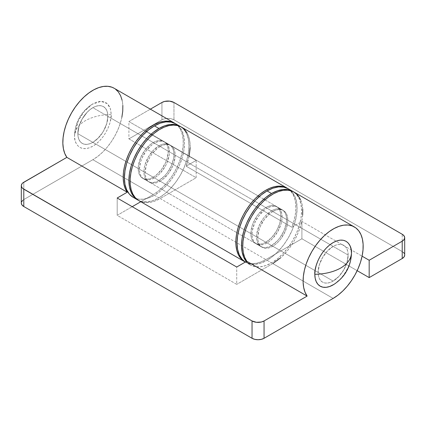 <?xml version="1.0" encoding="UTF-8"?>
<svg xmlns="http://www.w3.org/2000/svg" width="426" height="426" viewBox="0 0 426 426"><rect width="100%" height="100%" fill="white"/><g stroke="black" fill="none" stroke-linecap="round" stroke-linejoin="round"><path stroke-width="0.32" stroke-dasharray="2.13 1.6" d="M111.186 114.44C101.218 114.642 92.607 116.724 85.354 120.68C78.506 124.866 74.901 129.834 74.545 135.59L78.4 120.382L84.066 111.543L92.037 104.359L100.962 101.361L107.32 103.672L110.414 108.811L111.186 114.44L110.835 118.769L109.791 123.338L108.097 127.97L105.818 132.491L103.044 136.73L99.876 140.511L96.441 143.7L92.868 146.171L89.29 147.827L85.855 148.605L82.687 148.482L79.912 147.455L77.633 145.564L75.94 142.88L74.896 139.515L74.545 135.59L74.896 131.261L75.94 126.692L77.633 122.054L79.912 117.533L82.687 113.3L85.855 109.519L89.29 106.33L92.868 103.859L96.441 102.203L99.876 101.42L103.044 101.548L105.818 102.575L108.097 104.466L109.791 107.144L110.835 110.515L111.186 114.44C111.921 120.201 106.425 138.051 92.868 146.171C79.305 153.711 73.81 142.204 74.545 135.59C74.901 129.834 78.506 124.866 85.354 120.68C92.607 116.724 101.218 114.642 111.186 114.44M348.154 255.062L107.884 116.346A21.236 12.263 120 0 0 103.486 106.622A21.236 12.263 120 0 0 87.117 112.315A21.236 12.263 120 0 0 77.846 133.684L318.115 272.4A21.236 12.263 -60 0 1 327.386 251.031A21.236 12.263 -60 0 1 343.755 245.339A21.236 12.263 -60 0 1 348.154 255.062A21.236 12.263 -60 0 1 338.883 276.437A21.236 12.263 -60 0 1 322.514 282.124A21.236 12.263 -60 0 1 318.115 272.4L77.846 133.684L78.139 136.9L78.991 139.659L80.381 141.858L82.245 143.408L84.524 144.249L87.117 144.35L89.934 143.711L92.868 142.353L98.614 137.715L103.486 131.144L106.74 123.641L107.884 116.346L107.592 113.13L106.74 110.371L105.35 108.172L103.486 106.622L101.207 105.781L98.614 105.675L95.797 106.314L92.868 107.677L89.934 109.7L87.117 112.31L82.245 118.886L80.381 122.592L78.991 126.389L77.846 133.684A21.236 12.263 120 0 0 82.245 143.408A21.236 12.263 120 0 0 98.614 137.715A21.236 12.263 120 0 0 107.884 116.346L348.154 255.062L347.009 262.357L345.619 266.159L343.755 269.866L338.883 276.437L333.132 281.075L330.203 282.433L327.386 283.072L324.793 282.965L322.514 282.124L320.65 280.574L319.26 278.38L318.408 275.617L318.115 272.4L319.26 265.105L322.514 257.602L327.386 251.031L333.132 246.393L336.066 245.035L338.883 244.396L341.476 244.497L343.755 245.339L345.619 246.888L347.009 249.088L347.861 251.846L348.154 255.062L347.009 262.357L343.755 269.866L341.476 273.332L338.883 276.437L333.132 281.075L272.768 246.217A21.236 12.263 120 0 0 286.639 227.505A21.236 12.263 120 0 0 283.386 210.487A21.236 12.263 120 0 0 272.768 211.541L333.132 246.393A21.236 12.263 -60 0 1 343.755 245.339A21.236 12.263 -60 0 1 347.009 262.357A21.236 12.263 -60 0 1 333.132 281.075A21.236 12.263 -60 0 1 322.514 282.124A21.236 12.263 -60 0 1 319.26 265.105A21.236 12.263 -60 0 1 333.132 246.393L272.768 211.541A21.236 12.263 120 0 0 258.891 230.253A21.236 12.263 120 0 0 262.15 247.272A21.236 12.263 120 0 0 272.768 246.217L333.132 281.075L330.203 282.433L327.386 283.072L324.793 282.965L322.514 282.124L320.65 280.574L319.26 278.38L318.408 275.617L318.115 272.4L319.26 265.105L320.65 261.308L322.514 257.602L327.386 251.031L333.132 246.393L336.066 245.035L338.883 244.396L341.476 244.497L343.755 245.339L345.619 246.888L347.009 249.088L347.861 251.846L348.154 255.062M334.085 284.307L340.145 279.227L343.313 275.446L346.088 271.213L348.367 266.692L350.06 262.054L351.429 254.269M333.787 284.499A25.911 14.958 120 0 0 351.413 254.647M265.861 207.553A21.236 12.263 -60 0 1 276.479 206.498A21.236 12.263 -60 0 1 279.733 223.517A21.236 12.263 -60 0 1 265.861 242.229L160.139 181.194A21.236 12.263 120 0 0 174.016 162.482A21.236 12.263 120 0 0 170.757 145.463A21.236 12.263 120 0 0 160.139 146.517L265.861 207.553L160.139 146.517A21.236 12.263 120 0 0 146.267 165.229A21.236 12.263 120 0 0 149.521 182.248A21.236 12.263 120 0 0 160.139 181.194L265.861 242.229A21.236 12.263 -60 0 1 255.243 243.283A21.236 12.263 -60 0 1 251.984 226.265A21.236 12.263 -60 0 1 265.861 207.553L268.79 206.195L271.607 205.556L274.2 205.657L276.479 206.498L278.343 208.048L279.733 210.247L280.585 213.005L280.878 216.222L279.733 223.517L276.479 231.02L271.607 237.596L265.861 242.229L262.927 243.592L260.11 244.231L257.517 244.125L255.243 243.283L253.374 241.734L251.984 239.54L251.132 236.776L250.845 233.56L251.984 226.265L253.374 222.468L257.517 215.29L262.927 209.576L265.861 207.553M189.149 156.081L186.151 166.177L196.184 160.389L196.184 177.727L160.139 198.537L155.25 200.896L150.484 202.27L145.985 202.616L141.858 201.924L138.221 200.22M187.078 132.965L188.883 137.193L189.916 142.135L190.156 147.662M160.139 146.517L157.21 148.541L151.8 154.255L149.521 157.726L146.267 165.229L145.122 172.525L145.415 175.741L146.267 178.499L147.657 180.699L149.521 182.248L151.8 183.089L154.393 183.196L157.21 182.552L160.139 181.194L163.073 179.17L168.483 173.457L172.626 166.278L174.016 162.482L175.155 155.186L174.868 151.97L174.016 149.212L172.626 147.013L170.757 145.463L168.483 144.622L165.89 144.515L163.073 145.16L160.139 146.517M138.903 200.641A42.472 24.522 120 0 0 160.139 198.537L265.861 259.572A42.472 24.522 -60 0 1 245.232 262.006L247.575 262.959L251.702 263.651L256.207 263.305L260.968 261.931L265.861 259.572L301.901 238.762L301.901 221.424L362.1 256.18L301.901 221.424L291.869 227.212L186.151 166.177L196.184 160.389L128.908 121.548L150.357 109.162L128.908 121.548L128.908 138.887L196.184 177.727L196.184 160.389L128.908 121.548L128.908 138.887L161.944 119.812L161.944 102.474L161.944 119.812L128.908 138.887L196.184 177.727L160.139 198.537L265.861 259.572L301.901 238.762L301.901 221.424L291.869 227.212L293.967 220.881L295.314 214.651L295.878 208.697L295.633 203.175L294.6 198.234L292.795 194L290.271 190.598L287.688 188.468A42.472 24.522 -60 0 1 291.869 227.212L186.151 166.177A42.472 24.522 120 0 0 181.38 127.07M301.901 238.762L357.164 270.67L301.901 238.762M403.268 252.341L402.213 251.596A8.493 4.904 0 0 1 404.7 255.062L404.056 253.188M402.213 251.596L173.957 119.812L171.199 118.747L167.95 118.375L164.697 118.747L161.944 119.812A8.493 4.904 0 0 1 173.957 119.812L402.213 251.596L402.213 234.257L402.213 251.596M173.957 102.474L173.957 119.812L173.957 102.474M153.232 142.529A21.236 12.263 -60 0 1 163.85 141.475A21.236 12.263 -60 0 1 167.109 158.493A21.236 12.263 -60 0 1 153.232 177.205L92.868 142.353A21.236 12.263 120 0 0 106.74 123.641A21.236 12.263 120 0 0 103.486 106.622A21.236 12.263 120 0 0 92.868 107.677L153.232 142.529L92.868 107.677A21.236 12.263 120 0 0 78.991 126.389A21.236 12.263 120 0 0 82.245 143.408A21.236 12.263 120 0 0 92.868 142.353L153.232 177.205A21.236 12.263 -60 0 1 142.614 178.26A21.236 12.263 -60 0 1 139.361 161.241A21.236 12.263 -60 0 1 153.232 142.529L156.161 141.171L158.978 140.532L161.576 140.633L163.85 141.475L165.719 143.024L167.109 145.223L167.961 147.982L168.249 151.198L167.109 158.493L165.719 162.29L161.576 169.468L156.161 175.182L153.232 177.205L150.303 178.563L147.487 179.208L144.888 179.101L142.614 178.26L140.745 176.71L139.361 174.511L138.503 171.753L138.216 168.536L138.503 164.99L140.745 157.444L144.888 150.266L150.303 144.552L153.232 142.529M272.768 263.561L236.728 284.366L272.768 263.561L333.132 298.413L272.768 263.561A42.472 24.522 120 0 0 300.516 226.131A42.472 24.522 120 0 0 294.004 192.094M121.873 117.241L120.223 123.535L117.837 129.866L114.786 136.064L111.149 141.97L107.022 147.428L102.517 152.279L97.756 156.406L92.868 159.697L23.787 199.576L92.868 159.697L153.232 194.549L140.793 201.732L153.232 194.549L158.126 191.258L162.886 187.131L167.391 182.28L171.518 176.827L175.155 170.917L178.206 164.718L180.592 158.387L182.243 152.093L183.121 146.011L183.201 140.298L182.482 135.106L180.981 130.574L178.739 126.831L175.065 123.444A42.472 24.522 -60 0 1 180.816 157.663A42.472 24.522 -60 0 1 153.232 194.549L92.868 159.697A42.472 24.522 120 0 0 120.611 122.267A42.472 24.522 120 0 0 114.104 88.23M21.465 202.089L21.3 203.042A8.493 4.904 0 0 1 23.787 199.576L23.787 182.237L23.787 199.576L22.732 200.321M236.728 284.366L117.193 215.354L132.209 206.685L117.193 215.354L117.193 198.015L117.193 215.354L236.728 284.366L236.728 267.027L236.728 284.366M122.837 105.446L122.113 100.254M115.446 89.114L114.168 88.267M92.868 142.353L89.934 143.711L87.117 144.35L84.524 144.249L82.245 143.408L80.381 141.858L78.991 139.659L78.139 136.9L77.846 133.684L78.991 126.389L82.245 118.886L87.117 112.31L89.934 109.7L92.868 107.677L95.797 106.314L98.614 105.675L101.207 105.781L103.486 106.622L105.35 108.172L106.74 110.371L107.592 113.13L107.884 116.346L106.74 123.641L103.486 131.144L101.207 134.616L95.797 140.33L92.868 142.353M294.073 192.137L295.346 192.978M300.516 199.586L302.018 204.118L302.737 209.31M302.657 215.023L301.778 221.105L300.122 227.399L297.737 233.73L294.685 239.929L291.049 245.839L286.927 251.292L280.542 257.89M272.768 211.541L269.839 213.564L264.424 219.278L260.281 226.456L258.891 230.253L257.751 237.548L258.039 240.765L258.891 243.523L260.281 245.722L262.15 247.272L264.424 248.113L267.022 248.22L269.839 247.581L272.768 246.217L275.697 244.194L278.513 241.579L281.112 238.48L285.255 231.302L287.497 223.762L287.784 220.21L287.497 216.994L286.639 214.235L285.255 212.036L283.386 210.487L281.112 209.645L278.513 209.544L275.697 210.183L272.768 211.541M271.564 210.849A21.236 12.263 -60 0 1 282.182 209.794A21.236 12.263 -60 0 1 285.441 226.813A21.236 12.263 -60 0 1 271.564 245.525L267.059 242.926A21.236 12.263 120 0 0 280.936 224.209A21.236 12.263 120 0 0 277.677 207.196A21.236 12.263 120 0 0 267.059 208.245L271.564 210.849L274.493 209.485L277.31 208.846L279.909 208.953L282.182 209.794L284.051 211.344L285.441 213.538L286.293 216.301L286.581 219.518L286.293 223.064L284.051 230.61L279.909 237.788L277.31 240.887L271.564 245.525L268.636 246.883L265.819 247.522L263.22 247.421L260.946 246.579L259.077 245.03L257.693 242.831L256.835 240.072L256.548 236.856L256.835 233.304L259.077 225.759L263.22 218.586L265.819 215.481L271.564 210.849L267.059 208.245L269.988 206.887L272.805 206.248L275.404 206.349L277.677 207.196L279.547 208.745L280.936 210.939L281.788 213.698L282.076 216.914L281.788 220.466L280.936 224.209L277.677 231.717L272.805 238.288L269.988 240.903L267.059 242.926L264.131 244.284L261.314 244.923L258.715 244.817L256.441 243.976L254.572 242.426L253.188 240.232L252.33 237.474L252.043 234.257L252.33 230.706L254.572 223.16L258.715 215.982L264.131 210.268L267.059 208.245A21.236 12.263 120 0 0 253.188 226.957A21.236 12.263 120 0 0 256.441 243.976A21.236 12.263 120 0 0 267.059 242.926L271.564 245.525A21.236 12.263 -60 0 1 260.946 246.579A21.236 12.263 -60 0 1 257.693 229.561A21.236 12.263 -60 0 1 271.564 210.849M267.059 260.265L271.564 262.869A42.472 24.522 -60 0 1 250.328 264.972A42.472 24.522 -60 0 1 246.287 261.505L250.328 264.972L254.881 266.655L260.073 266.862L265.707 265.584L271.564 262.869L277.427 258.816L283.061 253.592L288.253 247.389L292.8 240.445L296.539 233.038L299.313 225.439L301.022 217.947L301.597 210.849L301.022 204.416L299.313 198.894L296.539 194.501L293.392 191.764A42.472 24.522 -60 0 1 299.148 225.982A42.472 24.522 -60 0 1 271.564 262.869L267.059 260.265L272.922 256.218L278.556 250.989L283.748 244.785L288.295 237.846L292.034 230.434L294.808 222.835L296.517 215.343L297.092 208.245L296.517 201.812L294.808 196.295L292.034 191.902L288.295 188.803A42.472 24.522 120 0 1 294.808 222.835A42.472 24.522 120 0 1 267.059 260.265A42.472 24.522 120 0 1 245.823 262.368L250.376 264.056L255.568 264.258L261.202 262.98L267.059 260.265M245.823 262.368L245.323 262.065A42.472 24.522 120 0 0 245.823 262.368L250.328 264.972M158.941 145.82A21.236 12.263 -60 0 1 169.559 144.771A21.236 12.263 -60 0 1 172.812 161.789A21.236 12.263 -60 0 1 158.941 180.502L154.436 177.903A21.236 12.263 120 0 0 168.307 159.186A21.236 12.263 120 0 0 165.054 142.167A21.236 12.263 120 0 0 154.436 143.221L158.941 145.82L161.869 144.462L164.686 143.823L167.285 143.929L169.559 144.771L171.428 146.32L172.812 148.514L173.67 151.278L173.957 154.494L173.67 158.041L171.428 165.586L167.285 172.764L164.686 175.863L158.941 180.502L156.012 181.859L153.195 182.498L150.596 182.397L148.323 181.556L146.453 180.006L145.064 177.807L144.212 175.049L143.924 171.832L144.212 168.281L145.064 164.537L148.323 157.029L153.195 150.458L158.941 145.82L154.436 143.221L157.364 141.863L160.181 141.224L162.78 141.325L165.054 142.167L166.923 143.716L168.307 145.916L169.165 148.674L169.452 151.89L169.165 155.442L166.923 162.988L165.054 166.694L160.181 173.265L157.364 175.874L154.436 177.903L151.507 179.261L148.69 179.9L146.091 179.793L143.818 178.952L141.949 177.402L140.559 175.208L139.707 172.445L139.419 169.228L140.559 161.933L141.949 158.137L146.091 150.958L151.507 145.245L154.436 143.221A21.236 12.263 120 0 0 140.559 161.933A21.236 12.263 120 0 0 143.818 178.952A21.236 12.263 120 0 0 154.436 177.903L158.941 180.502A21.236 12.263 -60 0 1 148.323 181.556A21.236 12.263 -60 0 1 145.064 164.537A21.236 12.263 -60 0 1 158.941 145.82M154.436 195.241L158.941 197.84A42.472 24.522 -60 0 1 138.312 200.279L142.252 201.631L147.444 201.839L153.078 200.561L158.941 197.84L164.798 193.793L170.432 188.569L175.624 182.365L180.177 175.421L183.91 168.009L186.689 160.416L188.398 152.923L188.974 145.82L188.398 139.387L186.689 133.87L183.91 129.477L180.768 126.74A42.472 24.522 -60 0 1 186.524 160.959A42.472 24.522 -60 0 1 158.941 197.84L154.436 195.241L160.293 191.194L165.927 185.965L171.119 179.761L175.672 172.823L179.405 165.41L182.184 157.812L183.894 150.319L184.469 143.221L183.894 136.789L182.184 131.272L179.405 126.879L175.672 123.78A42.472 24.522 120 0 1 182.184 157.812A42.472 24.522 120 0 1 154.436 195.241A42.472 24.522 120 0 1 133.2 197.345L137.747 199.027L142.939 199.235L148.573 197.957L154.436 195.241M74.566 134.627C75.397 121.666 81.222 111.58 92.037 104.359M283.386 210.487L264.993 199.869M263.79 199.176L259.285 196.572M258.087 195.88L152.37 134.845M151.166 134.153L146.661 131.549M145.458 130.857L163.85 141.475M262.15 247.272L142.614 178.26M276.479 206.498L170.757 145.463M255.243 243.283L149.521 182.248M282.182 209.794L277.677 207.196M260.946 246.579L256.441 243.976M169.559 144.771L165.054 142.167M148.323 181.556L143.818 178.952"/><path stroke-width="0.64" d="M351.429 254.269L351.455 253.156C352.19 246.542 346.695 235.035 333.132 242.58C319.575 250.696 314.079 268.545 314.814 274.312C324.782 274.104 333.393 272.022 340.646 268.066C347.494 263.88 351.099 258.912 351.455 253.156L351.104 249.231L350.06 245.866L348.367 243.187L346.088 241.297L343.313 240.264L340.145 240.142L336.71 240.919L333.132 242.58L329.559 245.046L326.124 248.236L322.956 252.022L320.182 256.255L317.902 260.776L316.209 265.409L315.165 269.977L314.814 274.312L315.165 278.231L316.209 281.602L317.902 284.28L320.182 286.171L322.956 287.199L326.124 287.326L329.559 286.544L334.085 284.307M351.455 253.156A38.239 22.077 180 0 1 340.646 268.066A38.239 22.077 180 0 1 314.814 274.312A25.911 14.958 120 0 0 333.787 284.499M138.221 200.22L135.17 197.542L132.784 193.963L131.128 189.581L130.249 184.511L130.17 178.888L130.894 172.865L132.395 166.603L134.637 160.267L137.561 154.026L141.086 148.046L145.122 142.492L149.563 137.507L154.281 133.226L159.159 129.76L164.063 127.209L168.861 125.633L173.425 125.084L177.637 125.564L181.38 127.07L184.554 129.563L187.078 132.965M190.156 147.662L189.149 156.081M287.688 188.468L283.354 186.604L279.142 186.119L274.578 186.673L269.78 188.244L264.876 190.795L259.998 194.261L255.28 198.543L250.845 203.527L246.808 209.086L243.278 215.061L240.355 221.302L238.113 227.638L236.611 233.906L235.892 239.929L235.972 245.546L236.851 250.616L238.501 254.998L240.887 258.577L245.232 262.006A42.472 24.522 -60 0 1 244.62 261.676A42.472 24.522 -60 0 1 244.62 212.633A42.472 24.522 -60 0 1 287.097 188.106A42.472 24.522 -60 0 1 287.688 188.468M357.164 270.67L369.177 277.603L369.177 260.265L362.1 256.18L369.177 260.265L369.177 277.603L402.213 258.529L402.213 241.191L369.177 260.265L402.213 241.191L402.213 258.529L404.056 256.942L404.7 255.062A8.493 4.904 0 0 1 402.213 258.529L369.177 277.603L357.164 270.67M161.944 102.474L150.357 109.162L161.944 102.474L164.697 101.409L169.607 101.132L173.957 102.474L402.213 234.257L173.957 102.474A8.493 4.904 180 0 0 161.944 102.474M287.097 188.106L181.38 127.07A42.472 24.522 120 0 0 138.903 151.592A42.472 24.522 120 0 0 138.903 200.641L244.62 261.676M404.056 253.188L403.268 252.341M404.7 237.724A8.493 4.904 180 0 0 402.213 234.257L404.056 235.844L404.7 237.724L404.056 239.598L402.213 241.191A8.493 4.904 180 0 0 404.7 237.724L404.7 255.062M307.125 296.091A42.472 24.522 -60 0 1 314.851 246.776A42.472 24.522 -60 0 1 354.373 226.951A42.472 24.522 -60 0 1 360.881 260.984A42.472 24.522 -60 0 1 333.132 298.413L338.026 295.127L342.786 291.001L347.291 286.144L351.418 280.691L355.055 274.786L358.106 268.582L360.492 262.251L362.143 255.962L363.021 249.876L363.106 244.162L362.382 238.97L360.881 234.444L358.639 230.695L355.715 227.83L352.19 225.924L348.154 225.029L343.713 225.168L338.995 226.334L334.117 228.506L329.213 231.611L324.415 235.578L319.851 240.296L315.639 245.642L311.896 251.473L308.722 257.629L306.198 263.944L304.393 270.26L303.36 276.399L303.115 282.198L303.679 287.507L305.027 292.177L307.125 296.091L264.056 320.954L261.303 322.019L256.393 322.296L252.043 320.954L22.732 188.43L21.944 187.578L21.3 185.704L21.944 183.83L22.732 182.978L66.855 157.37L127.225 192.222A42.472 24.522 -60 0 1 134.951 142.912A42.472 24.522 -60 0 1 174.468 123.082A42.472 24.522 -60 0 1 175.059 123.444L172.285 122.06L168.249 121.165L163.813 121.303L159.09 122.47L154.217 124.637L149.313 127.747L144.515 131.714L139.952 136.432L135.74 141.778L131.996 147.604L128.822 153.759L126.298 160.08L124.493 166.396L123.455 172.53L123.215 178.334L123.774 183.638L125.127 188.313L127.225 192.222L117.193 198.015L236.728 267.027L246.755 261.234L307.125 296.091L264.056 320.954L264.056 338.292L333.132 298.413L264.056 338.292L264.056 320.954A8.493 4.904 180 0 1 252.043 320.954L252.043 338.292L23.787 206.514L23.787 189.171L252.043 320.954L252.043 338.292L254.801 339.357L258.05 339.73L261.303 339.357L264.056 338.292A8.493 4.904 0 0 1 252.043 338.292L23.787 206.514L23.787 189.171A8.493 4.904 180 0 1 21.3 185.704A8.493 4.904 180 0 1 23.787 182.237L66.855 157.37L127.225 192.222L117.193 198.015L236.728 267.027L246.755 261.234L307.125 296.091M354.373 226.951L294.004 192.094A42.472 24.522 120 0 0 254.482 211.924A42.472 24.522 120 0 0 246.755 261.234L244.657 257.325L243.31 252.65L242.751 247.346L242.99 241.542L244.029 235.408L245.829 229.092L248.353 222.771L251.532 216.616L255.275 210.79L259.482 205.444L264.051 200.726L268.849 196.759L273.748 193.649L278.625 191.482L283.349 190.315L287.784 190.177L291.821 191.072L294.073 192.137M174.468 123.082L114.104 88.23A42.472 24.522 120 0 0 74.582 108.055A42.472 24.522 120 0 0 66.855 157.37L64.757 153.461L63.41 148.786L62.846 143.482L63.091 137.678L64.124 131.538L65.929 125.228L68.453 118.907L71.627 112.752L75.37 106.926L79.582 101.58L84.146 96.862L88.943 92.895L93.848 89.785L98.725 87.618L103.443 86.451L107.884 86.313L111.921 87.208L114.168 88.267M22.732 200.321L21.465 202.089M21.3 203.042L21.944 204.922L23.787 206.514A8.493 4.904 0 0 1 21.3 203.042L21.3 185.704M132.209 206.685L140.793 201.732L132.209 206.685M121.873 117.241L122.752 111.159L122.837 105.446M122.113 100.254L120.611 95.722L118.369 91.979L115.446 89.114M295.346 192.978L298.269 195.843L300.516 199.586M302.737 209.31L302.657 215.023M280.542 257.89L272.768 263.561M267.059 190.907A42.472 24.522 120 0 0 239.455 227.873A42.472 24.522 120 0 0 245.323 262.065L242.09 259.269L239.311 254.876L237.601 249.359L237.026 242.926L237.601 235.828L239.311 228.336L242.09 220.737L245.823 213.325L250.376 206.381L255.568 200.183L261.202 194.954L267.059 190.907L271.564 193.505L267.059 190.907L272.922 188.191L278.556 186.907L283.748 187.115L288.295 188.803A42.472 24.522 120 0 0 267.059 190.907M246.287 261.505A42.472 24.522 -60 0 1 245.211 226.77A42.472 24.522 -60 0 1 271.564 193.505L265.707 197.557L260.073 202.781L254.881 208.985L250.328 215.923L246.595 223.336L243.816 230.935L242.106 238.427L241.531 245.525L242.106 251.958L243.816 257.48L246.595 261.873M293.392 191.764L288.253 189.719L283.061 189.511L277.427 190.789L271.564 193.505A42.472 24.522 -60 0 1 292.8 191.402A42.472 24.522 -60 0 1 293.392 191.764M137.704 199.943L138.312 200.279A42.472 24.522 -60 0 1 137.704 199.943L133.966 196.849L131.192 192.451L129.483 186.934L128.908 180.502L129.483 173.403L131.192 165.911L133.966 158.312L137.704 150.9L142.252 143.961L147.444 137.758L153.078 132.529L158.941 128.482A42.472 24.522 -60 0 1 180.177 126.378A42.472 24.522 -60 0 1 180.768 126.74L175.624 124.696L170.432 124.488L164.798 125.766L158.941 128.482L154.436 125.883A42.472 24.522 120 0 1 175.672 123.78L171.119 122.092L165.927 121.884L160.293 123.162L154.436 125.883A42.472 24.522 120 0 0 126.687 163.307A42.472 24.522 120 0 0 133.2 197.345L137.704 199.943A42.472 24.522 -60 0 1 131.192 165.911A42.472 24.522 -60 0 1 158.941 128.482L154.436 125.883L148.573 129.93L142.939 135.154L137.747 141.357L133.2 148.301L129.461 155.714L126.687 163.307L124.978 170.799L124.403 177.903L124.978 184.336L126.687 189.852L129.461 194.245L133.2 197.345M264.993 199.869L263.79 199.176M259.285 196.572L258.087 195.88M152.37 134.845L151.166 134.153M146.661 131.549L145.458 130.857M333.963 284.387C344.778 277.172 350.603 267.081 351.434 254.12M288.295 188.803L292.8 191.402M175.672 123.78L180.177 126.378"/></g></svg>
